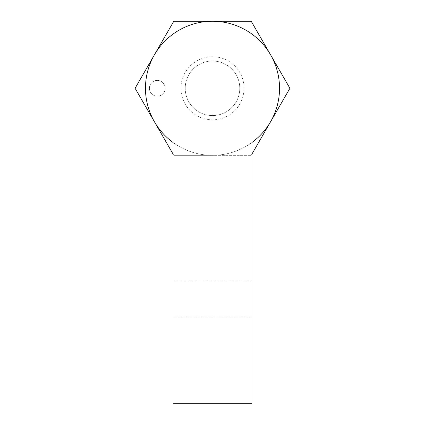 <?xml version="1.0" encoding="UTF-8"?>
<svg xmlns="http://www.w3.org/2000/svg" width="425" height="425" viewBox="0 0 425 425"><rect width="100%" height="100%" fill="white"/><g stroke="black" fill="none" stroke-linecap="round" stroke-linejoin="round"><path stroke-width="0.32" stroke-dasharray="2.12 1.59" d="M270.555 121.805A67.038 67.038 0 0 0 212.5 21.25A67.038 67.038 0 0 1 279.538 88.288A67.038 67.038 0 0 1 173.065 142.497A67.038 67.038 0 0 0 212.5 155.322A67.038 67.038 0 0 1 145.462 88.288A67.038 67.038 0 0 1 212.5 21.25A67.038 67.038 0 0 0 154.445 121.805M173.065 154.057L173.798 155.322L212.5 155.322A67.038 67.038 0 0 0 251.935 142.497A67.038 67.038 0 0 1 212.5 155.322L251.202 155.322L251.935 154.057M239.78 88.288A27.28 27.28 0 0 0 212.5 61.009A27.28 27.28 0 0 0 185.22 88.288A27.28 27.28 0 0 0 212.5 115.563A27.28 27.28 0 0 0 239.78 88.288A27.28 27.28 0 0 0 212.5 61.009A27.28 27.28 0 0 0 185.22 88.288A27.28 27.28 0 0 0 212.5 115.563A27.28 27.28 0 0 0 239.78 88.288A27.28 27.28 0 0 1 212.5 115.563A27.28 27.28 0 0 1 185.22 88.288A27.28 27.28 0 0 0 212.5 115.563A27.28 27.28 0 0 0 239.78 88.288A27.28 27.28 0 0 0 212.5 61.009A27.28 27.28 0 0 0 185.22 88.288A27.28 27.28 0 0 1 212.5 61.009A27.28 27.28 0 0 1 239.78 88.288M251.935 316.997L173.065 316.997L173.065 403.75L251.935 403.75L251.935 281.1L173.065 281.1L173.065 142.497M251.935 142.497L251.935 281.1M173.065 316.997L173.065 281.1M180.954 88.288A31.546 31.546 0 0 0 212.5 119.834A31.546 31.546 0 0 0 244.046 88.288A31.546 31.546 0 0 0 212.5 56.737A31.546 31.546 0 0 0 180.954 88.288M165.182 88.288A7.889 7.889 0 0 0 157.292 80.399A7.889 7.889 0 0 0 149.409 88.288A7.889 7.889 0 0 0 157.292 96.172A7.889 7.889 0 0 0 165.182 88.288A7.889 7.889 0 0 0 157.292 80.399A7.889 7.889 0 0 0 149.409 88.288A7.889 7.889 0 0 0 157.292 96.172A7.889 7.889 0 0 0 165.182 88.288M289.908 88.288L251.202 155.322L173.798 155.322L135.092 88.288L173.798 21.25L251.202 21.25L289.908 88.288"/><path stroke-width="0.64" d="M251.935 142.497A67.038 67.038 0 0 0 212.5 21.25A67.038 67.038 0 0 0 173.065 142.497L173.065 403.75L251.935 403.75L251.935 142.497A67.038 67.038 0 0 0 270.555 121.805L289.908 88.288L251.202 21.25L173.798 21.25L135.092 88.288L154.445 121.805A67.038 67.038 0 0 0 173.065 142.497M154.445 121.805L173.065 154.057M251.935 154.057L270.555 121.805"/></g></svg>
